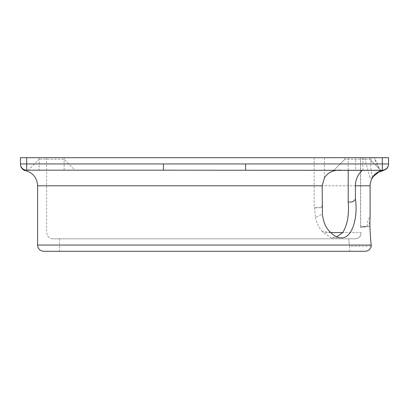 <?xml version="1.0" encoding="UTF-8"?>
<svg xmlns="http://www.w3.org/2000/svg" width="409" height="409" viewBox="0 0 409 409"><rect width="100%" height="100%" fill="white"/><g stroke="black" fill="none" stroke-linecap="round" stroke-linejoin="round"><path stroke-width="0.31" stroke-dasharray="2.04 1.53" d="M380.677 170.967L374.373 157.705L364.547 157.705L370.222 178.733L373.734 176.136M372.844 176.785L370.222 178.733M373.044 176.785L373.243 176.489M372.466 177.209C370.656 170.589 370.303 164.086 371.413 157.705L374.041 157.705L379.966 171.305M383.289 170.379L355.631 170.185L355.631 157.705L46.652 157.705L371.413 157.705M355.631 170.185L26.687 170.185L163.442 170.185L26.687 170.185L26.687 163.948L20.45 163.948L20.45 157.705L388.55 157.705L388.55 163.948A6.237 6.237 0 0 1 382.313 170.185A6.237 6.237 0 0 0 388.039 166.422L388.55 163.948L382.313 163.948L382.313 170.185A6.237 6.237 0 0 0 388.55 163.948L388.029 166.417M373.228 176.642C371.183 179.183 370.109 182.23 370.017 185.783L370.017 219.878L369.036 224.285L369.261 226.335L360.866 227.619L360.554 226.335L369.261 226.335M364.547 157.705L360.656 157.705L360.656 226.335L360.856 227.164L367.507 226.335L360.656 226.335M367.507 226.335C366.96 222.89 367.829 219.838 370.109 217.179M360.554 226.335L360.554 157.705M374.041 157.705L374.373 157.705M388.55 164.208L388.55 163.948M360.656 157.705L355.631 157.705M64.121 170.185L64.121 157.705L39.167 157.705L64.121 157.705L39.167 157.705L64.121 157.705L64.121 159.27L39.167 159.27L64.121 159.27L75.041 170.185L28.247 170.185L39.167 159.27L39.167 157.705L39.167 170.185L64.121 170.185L39.167 170.185M369.833 157.705L344.879 157.705L369.833 157.705L344.879 157.705L369.833 157.705L369.833 159.27L344.879 159.27L369.833 159.27L344.879 159.27L369.833 159.27L380.753 170.185L333.959 170.185L380.753 170.185L333.959 170.185L344.879 159.27L333.959 170.185L380.753 170.185L369.833 159.27L369.833 157.705M314.506 207.915L321.5 207.619L314.153 207.619L314.506 207.915L315.538 217.312L322.461 214.091M348.207 170.185L348.207 157.705M321.5 207.619L322.154 205.195M324.439 177.803L324.439 157.705M314.153 157.705L314.153 207.619M370.017 219.878C370.017 231.913 370.431 240.303 371.254 245.052C371.331 246.474 371.331 246.474 371.254 245.052L37.608 245.052M330.687 232.45L322.323 231.422L323.355 232.578L331.387 237.874L336.663 236.857M315.538 217.312C316.699 223.375 318.959 228.079 322.323 231.422M360.856 227.164L360.866 227.619M28.247 170.185L75.041 170.185M26.687 157.705L26.687 163.948L163.442 163.948L163.442 170.185M163.442 163.948L245.558 163.948L245.558 170.185M26.687 170.185A6.237 6.237 0 0 1 20.45 163.948L20.45 163.948A6.237 6.237 0 0 0 26.687 170.185A6.237 6.237 0 0 1 20.961 166.422L20.45 163.948L20.971 166.417M365.155 251.295L43.845 251.295M361.05 232.578C361.029 236.259 359.092 238.34 355.227 238.815L348.637 238.815L349.557 246.121L348.637 238.815L355.227 238.815C359 238.442 360.942 236.366 361.05 232.578L342.757 232.578L361.05 232.578M349.557 251.295L59.443 251.295L349.557 251.295L349.557 246.121L371.3 246.121M355.227 238.815L52.894 238.815L355.227 238.815M348.637 238.815L59.443 238.815L348.637 238.815M380.472 171.259L379.864 171.693L383.647 170.548M379.864 171.693C384.363 170.195 384.245 170.251 379.501 171.872L380.329 171.269L383.182 170.65L380.442 171.259M370.017 185.783L37.608 185.783M330.809 232.578L323.355 232.578M245.558 163.948L382.313 163.948L382.313 157.705M386.086 168.917L385.513 169.3M362.895 157.705L362.895 170.185M341.208 237.874L331.387 237.874M46.652 157.705L46.652 232.578L47.291 235.318C47.158 235.241 48.477 238.416 52.894 238.815M344.879 157.705L344.879 159.27L344.879 157.705M59.443 238.815L59.443 251.295"/><path stroke-width="0.61" d="M371.26 245.063L371.254 245.052C371.331 246.474 371.331 246.474 371.254 245.052C370.738 241.673 369.501 228.212 370.109 217.179L370.109 185.783C370.222 181.979 371.428 178.764 373.734 176.136L372.844 176.785C374.762 173.999 377.364 172.066 380.656 170.982L383.238 170.364C386.531 169.607 388.305 167.557 388.55 164.208L388.55 163.948A6.237 6.237 0 0 1 388.039 166.422M379.935 171.233L373.243 176.489M362.895 170.185C363.003 169.515 355.339 175.384 355.431 185.783L355.431 199.203C353.673 201.749 351.265 202.624 348.207 201.831L348.207 170.185M388.55 163.948L388.55 157.705L382.313 157.705L382.313 163.948L388.55 163.948A6.237 6.237 0 0 1 382.313 170.185L382.313 163.948L163.442 163.948L163.442 170.185L383.238 170.364M388.55 164.234C388.305 167.562 386.551 169.612 383.289 170.379L379.966 171.305M382.313 157.705L20.45 157.705L20.45 163.948L26.687 163.948L26.687 170.185C24.918 170.573 24.918 170.573 26.687 170.185C24.918 170.573 24.918 170.573 26.687 170.185L163.442 170.185M355.431 199.203C358.115 217.332 352.307 238.605 341.208 237.874C337.66 237.849 334.153 236.044 330.687 232.45C326.009 228.401 323.263 222.281 322.461 214.091L322.154 185.783L324.439 177.803C327.916 172.404 333.386 169.863 340.85 170.185M336.663 236.857L342.757 232.578C347.43 224.776 349.245 214.526 348.207 201.831M245.558 163.948L245.558 170.185M20.961 166.422A6.237 6.237 0 0 1 20.45 163.948L20.45 163.958A6.237 6.237 0 0 0 26.687 170.185M371.254 245.052L37.608 245.052A6.237 6.237 0 0 0 43.845 251.295L365.155 251.295C368.453 251.054 370.503 249.332 371.3 246.121L371.306 245.753M383.182 170.66L380.288 171.269L379.501 171.872C384.245 170.251 384.363 170.195 379.864 171.693M355.431 185.783L370.109 185.783M20.45 164.449L20.89 166.719C22.316 169.249 23.804 170.527 25.358 170.543C32.996 172.762 37.081 177.843 37.608 185.783L322.154 185.783M342.757 232.578L330.809 232.578M163.442 163.948L26.687 163.948L26.687 157.705M386.086 168.917L385.513 169.3M37.608 185.783L37.608 245.052"/></g></svg>
